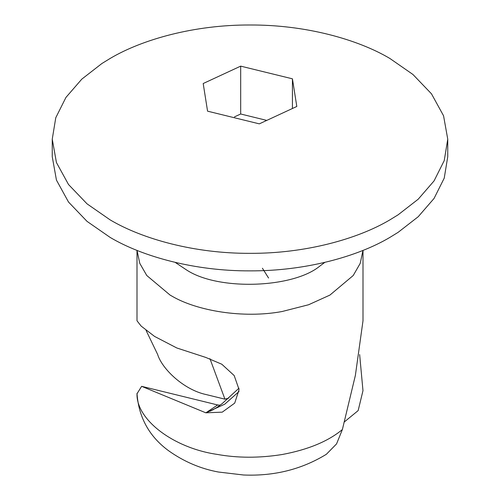 <?xml version="1.0" encoding="UTF-8"?>
<svg xmlns="http://www.w3.org/2000/svg" width="500" height="500" viewBox="0 0 500 500"><rect width="100%" height="100%" fill="white"/><g stroke="black" fill="none" stroke-linecap="round" stroke-linejoin="round"><path stroke-width="0.75" d="M266.231 120.262L240.681 114L234.462 116.888M207.569 111.175L259.319 123.856L296.806 106.469L292.431 78.819L240.681 66.137L203.194 83.525L207.569 111.175M240.681 66.137L240.681 114M292.431 78.819L292.431 108.231M101.894 63.519L110.169 58.438C142.513 39.25 194.856 24.719 250 25C305.144 24.719 357.488 39.25 389.831 58.438L412.938 74.475L431.481 93.825L443.556 115.775L447.75 139.169L444.231 160.606L434.05 180.925L418.2 199.206L398.106 214.819L389.831 219.9C357.488 239.094 305.144 253.619 250 253.337C194.856 253.619 142.513 239.094 110.169 219.9L87.062 203.863L68.519 184.519L56.444 162.562L52.25 139.169L55.769 117.737L65.95 97.413L81.8 79.138L101.894 63.519M447.75 139.169L447.75 156.7L444.231 178.137L434.05 198.456L418.2 216.737L398.106 232.35L389.831 237.431C357.488 256.619 305.144 271.15 250 270.869C194.856 271.15 142.513 256.619 110.169 237.431L87.062 221.394L68.519 202.044L56.444 180.094L52.25 156.7L52.25 139.169M362.975 250.406L360.206 263.375L353.225 275.506L329.906 295.094L308.606 304.744L282.094 311.519C243.088 318.762 196.919 310.788 172.131 296.244L170.094 295.094L146.775 275.506L139.794 263.375L137.025 250.406M213.512 409.544L205.85 412.819L141.637 386.331L137.025 393.713C138.763 417.531 149.288 436.538 168.6 450.737C183.912 461.625 200.525 468.719 218.431 472.031L243.575 475C274.181 476.269 301.781 469.356 326.381 454.269L336.55 443.9L342.381 429.544C328.15 441.356 308.056 449.681 282.094 454.531C259.256 458.15 237.544 458.094 216.95 454.363C173.188 447.969 135.719 419.338 137.025 393.281M239.037 391.506L224.762 404.175L205.85 412.819L217.681 404.963L220.125 405.188M359.644 354.588L362.975 390.669L358.156 410.6L344.044 422.175M205.85 412.819L222.256 412.15L234.713 403.113L239.081 389.6L234.194 375.575L221.831 364.237L205.85 357.456L176.825 347.981L154.588 336.431L141.169 326.1L137 320.788L137 250.394M146.056 330.363L157.619 354.406C162.056 368.975 183.85 389.85 206.213 394.581L224.938 399.169L209.931 358.638M224.938 399.169L228.669 398.137M262.419 268.244L268.575 278.038M363 250.394L363 320.788L355.375 375.412L342.381 429.544M324.825 262.381L319.812 266.094C293.438 288.05 218.731 291.056 186.731 270.075L175.175 262.381M239.006 388.162L222.162 403.638L216.775 407.525L210.294 411.163M212.831 409.919L213.45 409.575M141.637 386.331L217.681 404.969"/></g></svg>
